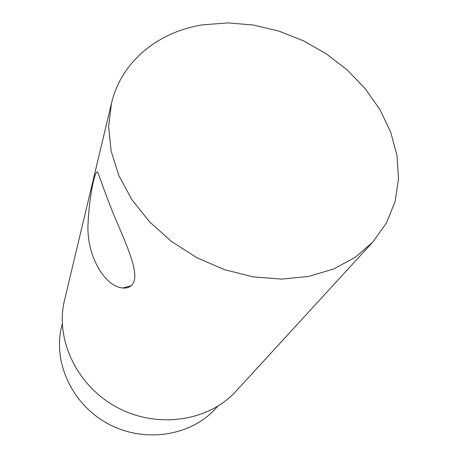 <?xml version="1.0" encoding="UTF-8"?>
<svg xmlns="http://www.w3.org/2000/svg" width="458" height="458" viewBox="0 0 458 458"><rect width="100%" height="100%" fill="white"/><g stroke="black" fill="none" stroke-linecap="round" stroke-linejoin="round"><path stroke-width="0.69" d="M202.802 24.829L227.821 22.9L253.44 25.035L278.905 31.087L303.494 40.825L326.525 53.952L347.353 70.103L365.358 88.852L379.974 109.702L390.668 132.087L396.977 155.365L398.523 178.815L395.054 201.652L386.443 223.035L372.76 242.087L355.156 257.362L333.619 269.006L308.829 276.409L281.664 279.117L253.177 276.878L224.54 269.676L196.963 257.751L171.641 241.589L149.629 221.901L131.818 199.556L118.84 175.54L111.088 150.859L108.666 126.494L111.46 103.353C121.433 60.983 158.485 31.774 202.802 24.829M372.76 242.087L236.042 391.172C209.129 421.051 157.936 429.232 117.414 407.586C76.784 386.146 54.886 339.155 64.555 300.122L111.46 103.353M133.788 282.014C137.995 271.76 128.532 249.226 118.147 225.033C107.424 200.558 100.348 178.62 98.207 173.439C96.157 165.172 89.522 191.954 88.01 224.088C86.459 256.657 105.466 287.057 122.876 287.985C128.148 288.454 131.784 286.468 133.788 282.014M217.636 406.338L216.039 408.118C191.547 435.776 145.14 443.596 108.649 424.097C72.049 404.792 52.533 361.969 61.721 326.188L62.299 323.869M122.876 287.985L131.251 285.689"/></g></svg>
